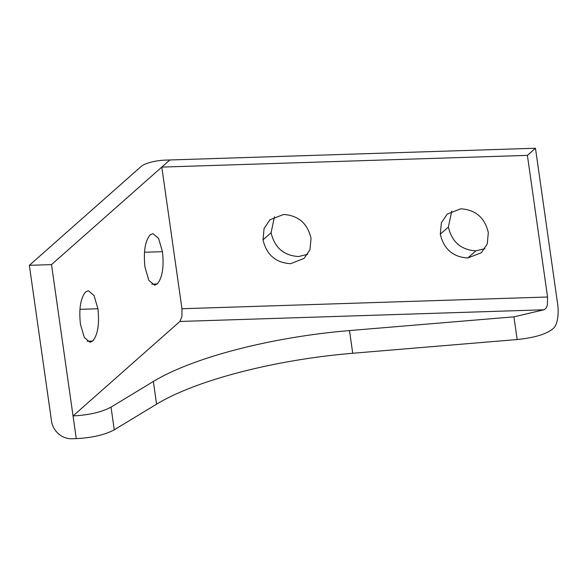 <?xml version="1.0" encoding="UTF-8"?>
<svg xmlns="http://www.w3.org/2000/svg" width="587" height="587" viewBox="0 0 587 587"><rect width="100%" height="100%" fill="white"/><g stroke="black" fill="none" stroke-linecap="round" stroke-linejoin="round"><path stroke-width="0.88" d="M141.24 166.385A19.041 5.122 171.9 0 1 150.991 162.188A19.041 5.122 171.9 0 1 165.417 160.112L169.848 159.972L51.509 264.612L29.35 265.324L141.24 166.385M51.509 264.612L76.273 438.621L71.841 438.76A19.041 16.979 48.5 0 1 58.553 433.844A19.041 16.979 48.5 0 1 51.531 421.173L29.35 265.324M150.221 234.822L152.899 233.626L158.6 238.439L162.46 251.684C164.096 267.107 162.35 277.878 157.221 283.998L154.542 285.187L148.841 280.373L144.982 267.136C143.345 251.713 145.092 240.934 150.221 234.822M85.673 291.893L88.351 290.704L94.052 295.518L97.912 308.755C99.548 324.185 97.802 334.957 92.673 341.069L89.994 342.265L84.293 337.452L80.434 324.215C78.797 308.784 80.544 298.013 85.673 291.893M169.848 159.98L535.469 148.24L527.397 155.372L161.799 167.097L169.87 159.965M547.554 297.007L181.963 308.733L181.926 316.474L179.893 321.463L543.944 309.782C545.675 308.923 546.82 307.243 547.392 304.748L547.554 297.007L527.397 155.372M535.469 148.24L557.65 304.095A19.041 6.927 -91.8 0 1 557.584 318.609A19.041 6.927 -91.8 0 1 553.776 327.957L552.169 329.388C545.396 334.451 533.73 337.833 517.154 339.535L513.926 316.841L349.492 330.569C271.392 337.092 193.006 357.432 153.339 381.477L111.031 407.129C101.72 412.14 89.063 415.075 73.045 415.926L179.893 321.463M451.741 211.041L448.365 227.037C451.873 241.976 461.044 249.915 475.874 250.854L484.943 248.624M274.467 216.728L271.091 232.723C274.599 247.663 283.763 255.602 298.6 256.541L307.661 254.31M73.045 415.926L76.273 438.621C92.291 437.77 104.948 434.842 114.26 429.823L156.568 404.179C196.234 380.134 274.621 359.787 352.728 353.264L517.154 339.535M488.311 232.628L487.254 243.972L481.377 252.733L467.802 257.994C452.973 257.055 443.801 249.115 440.301 234.169L441.358 222.825L447.235 214.072L460.802 208.811C475.639 209.75 484.803 217.689 488.311 232.628M311.037 238.315L309.98 249.658L304.095 258.419L290.528 263.673C275.699 262.741 266.527 254.802 263.027 239.856L264.077 228.512L269.961 219.758L283.528 214.497C298.365 215.436 307.529 223.376 311.037 238.315M181.963 308.733L161.799 167.097M543.944 309.782L513.926 316.841M144.505 252.256L162.46 251.684M151.798 284.174L157.221 283.998M79.949 309.334L97.912 308.755M87.25 341.245L92.673 341.069M156.568 404.179L153.339 381.477M352.728 353.264L349.492 330.569M114.26 429.823L111.031 407.129M475.874 250.854L467.802 257.994M448.365 227.037L440.301 234.169M271.091 232.723L263.027 239.856"/></g></svg>
